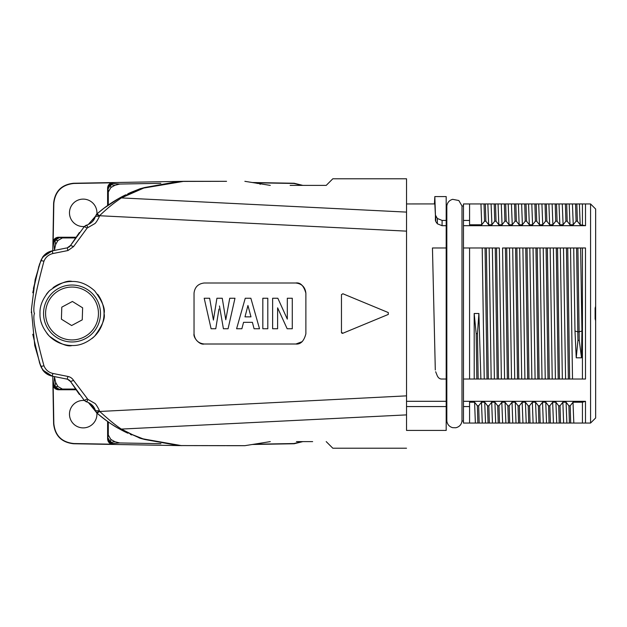 <?xml version="1.0" encoding="UTF-8"?>
<svg xmlns="http://www.w3.org/2000/svg" width="627" height="627" viewBox="0 0 627 627"><rect width="100%" height="100%" fill="white"/><g stroke="black" fill="none" stroke-linecap="round" stroke-linejoin="round"><path stroke-width="0.94" d="M595.65 322.168L595.65 304.832M595.65 417.974L595.65 320.703L595.133 318.845L595.133 308.155L595.65 306.297L595.65 209.026L595.65 417.974L590.563 423.053L590.563 203.947L595.65 209.026M480.956 203.955L481.732 224.787L469.576 224.787L469.576 203.947L463.471 203.947L463.471 225.696L585.524 225.681L585.493 203.947L590.563 203.947M463.471 225.696L463.471 423.053L469.576 423.053L469.576 402.213L474.584 402.213L475.376 423.045L477.876 423.053L482.281 423.045L481.489 402.205L484.726 402.213L487.532 405.849L488.057 422.99M572.404 379.022L585.5 379.022L585.493 247.963L576.346 247.978M576.597 247.994L573.713 247.978L574.99 331.048L576.237 357.813L581.503 357.813L581.942 331.001L580.633 247.986L582.436 247.978L582.436 379.022L572.514 379.022L570.507 247.978L566.212 247.978M558.163 379.022L565.585 379.022L562.348 379.022L560.326 247.978L550.161 247.978L553.39 247.978L555.42 379.022L558.202 379.022L556.274 247.994L553.39 247.978M547.943 247.978L545.992 247.978M543.35 247.978L533.201 247.978M535.09 379.022L537.856 379.022L535.936 247.994L533.044 247.978L535.09 379.022L531.861 379.022L529.815 247.978L525.669 247.978M523.012 247.978L519.665 247.978L522.902 247.978L524.909 379.022L531.861 379.022M517.455 247.978L505.338 247.978M497.093 247.978L482.21 247.978L484.248 379.022L488.402 379.022M478.934 313.5L474.184 313.5L474.216 379.022L469.576 379.022L469.576 247.978L463.471 247.978L489.162 247.978L491.168 379.014L497.187 379.014L495.259 247.994L492.375 247.986L494.397 379.022L491.066 379.022M582.436 247.978L585.493 247.978M476.457 379.022L480.854 379.022M496.004 379.022L501.373 379.022L499.335 247.978L496.553 247.986L498.473 379.006L517.526 379.014L515.598 247.994L512.714 247.986L514.736 379.022L511.514 379.022L509.485 247.978L512.706 247.978M516.319 379.022L518.999 379.022M521.688 379.022L524.909 379.022L521.703 379.022L519.665 247.978L516.883 247.986L518.803 379.006L521.703 379.014M537.794 379.022L549.518 379.022M567.67 379.022L569.763 379.022M569.645 379.014L572.514 379.014M569.653 379.022L568.36 379.022L566.432 247.994L567.733 247.994L569.653 379.006M566.44 247.994L563.516 247.971L565.585 379.022L568.368 379.014M563.524 247.978L557.552 247.978L559.464 379.006L562.348 379.014M559.472 379.022L558.202 379.022M555.42 379.022L552.222 379.022L550.161 247.978L547.379 247.986L549.315 379.006L548.006 379.022L546.093 247.994L547.379 247.978M549.307 379.006L552.23 379.029M546.101 247.986L543.233 247.986L545.239 379.022L548.006 379.022M545.239 379.022L542.01 379.022L540.991 313.5L539.996 247.978L543.233 247.978M537.864 379.006L542.002 379.014M518.803 379.022L517.526 379.022M505.425 247.986L502.564 247.986L504.578 379.022L511.514 379.014M498.473 379.022L497.187 379.022M478.166 379.022L476.849 379.022L476.175 333.611L477.461 333.611L478.166 379.014L491.168 379.014M474.216 379.022L476.849 379.022M469.576 379.022L463.471 379.022M585.493 401.319L463.471 401.304M573.815 423.053L585.493 423.053L585.493 401.343L582.436 402.213L573.015 402.213L570.178 405.841L570.695 423.029L573.815 423.053L573.007 402.213M570.688 423.053L569.402 423.053M568.885 405.841L566.079 402.213L566.855 423.06L569.41 423.045L568.885 405.841L570.186 405.841M566.855 423.053L563.618 423.053M560.514 423.053L563.618 423.045L562.858 402.213L566.079 402.213M559.237 423.06L560.522 423.06L560.029 405.802L558.696 405.794L559.229 423.053L556.721 423.045L555.898 402.213L558.673 405.81M556.721 423.053L553.453 423.053M548.57 405.826L545.764 402.205L546.54 423.053L553.453 423.045L552.646 402.205L555.898 402.213M546.564 423.053L543.272 423.053M540.176 423.045L543.295 423.053L542.527 402.213L545.764 402.213M540.184 423.053L538.899 423.053M536.375 423.053L538.906 423.045L538.366 405.818L535.56 402.213L536.375 423.053L533.115 423.053M530.027 423.053L533.107 423.045L532.331 402.213L535.56 402.213M530.034 423.053L526.225 423.045L525.41 402.205L528.216 405.834L528.718 423.006M526.225 423.053L522.973 423.053L522.15 402.205L525.41 402.213M522.15 402.205L519.352 405.802L518.043 405.794L515.261 402.205L516.021 423.06L522.973 423.053M516.021 423.053L512.776 423.053M512.016 402.213L509.187 405.834L507.862 405.826L505.064 402.213L505.887 423.045L508.395 423.053L512.776 423.045L512.016 402.213L515.261 402.213M505.887 423.053L502.635 423.053L501.812 402.205L505.064 402.213M499.523 423.053L502.635 423.053M497.713 405.794L498.214 423.045L499.523 423.045L499.006 405.794L497.713 405.794L494.922 402.205L495.683 423.06L498.214 423.053M495.691 423.053L492.438 423.053M489.342 423.045L492.454 423.053L491.686 402.213L494.922 402.213M489.35 423.053L488.057 423.053M484.718 402.213L485.533 423.053L488.072 423.045M485.533 423.053L482.281 423.053M475.423 423.053L469.576 423.053M463.471 406.57L469.576 406.57M562.858 402.213L560.052 405.81M552.646 402.205L549.824 405.834L548.562 405.834L549.048 422.998M542.527 402.213L539.706 405.826L538.366 405.818M532.331 402.213L529.509 405.826L528.216 405.834M501.812 402.205L499.014 405.802M489.35 422.99L488.848 405.849L491.678 402.213M487.532 405.841L488.848 405.841M481.489 402.205L478.683 405.802L477.374 405.802L474.584 402.205M582.436 423.053L582.436 402.213M550.373 422.998L549.84 405.841M540.184 423.013L539.69 405.818M530.034 423.006L529.509 405.834M519.861 423.053L519.344 405.794M518.043 405.794L518.545 423.053M509.688 423.013L509.187 405.826M507.87 405.826L508.387 423.013M479.193 423.053L478.675 405.802M477.374 405.802L477.876 423.053M585.524 225.681L580.171 224.787L579.395 203.94L585.485 203.947M579.395 203.94L576.84 203.955L577.373 221.182L580.171 224.787M572.435 203.947L573.25 224.795L569.982 224.787L569.206 203.947L576.856 203.947M569.206 203.947L559.018 203.947M562.286 203.955L563.093 224.795L559.848 224.787L559.018 203.955L556.51 203.947M559.848 224.787L557.066 221.19L556.517 203.963L555.224 203.963L555.702 221.19L552.889 224.787L549.675 224.787L548.884 203.947L555.216 203.947M548.884 203.947L546.336 203.955L546.869 221.166L549.675 224.787M531.798 203.955L532.574 224.787L529.345 224.787L528.537 203.947L546.344 203.947M521.601 203.947L528.545 203.947M518.38 203.947L521.633 203.947L522.385 224.787L519.148 224.787L518.388 203.94L511.428 203.947L512.251 224.795L515.057 221.182L514.54 203.971M508.176 203.947L511.428 203.947M487.853 203.947L508.207 203.947M469.576 203.947L487.869 203.947M582.436 224.787L582.436 203.947M573.25 224.795L576.064 221.182L577.373 221.182M567.176 221.182L569.982 224.795M563.101 224.795L565.915 221.174L567.184 221.174L566.698 203.979M555.702 221.198L557.058 221.198M546.869 221.159L545.561 221.159L545.059 203.971M541.932 203.947L542.731 224.787L545.561 221.159M542.731 224.787L539.494 224.787L538.687 203.955M532.574 224.787L535.38 221.19L536.696 221.182L539.494 224.795M529.345 224.787L526.539 221.159L525.214 221.159L522.393 224.787M515.065 221.182L516.358 221.182L519.148 224.795M512.251 224.787L509.014 224.787L506.201 221.159L504.884 221.159L502.055 224.787L498.818 224.787L498.057 203.94M491.09 203.94L491.913 224.795L494.727 221.19L496.028 221.182L498.818 224.795M491.913 224.787L488.66 224.787L487.845 203.955M485.87 221.174L488.66 224.787M481.732 224.787L484.553 221.182L485.862 221.19L485.353 203.955M469.576 220.43L463.471 220.43M484.553 221.174L484.036 203.955M494.209 203.971L494.727 221.198M496.028 221.198L495.518 203.971M501.286 203.955L502.047 224.779M504.382 204.002L504.884 221.151M506.201 221.151L505.683 204.002M509.014 224.787L508.191 203.955M516.358 221.19L515.856 203.971M524.721 204.002L525.214 221.159M526.539 221.159L526.014 204.002M534.878 203.947L535.395 221.213M536.696 221.213L536.187 203.947M552.128 203.955L552.889 224.787M565.374 203.979L565.907 221.174M575.555 203.979L576.064 221.182M580.633 247.986L577.898 247.986M576.581 248.002L577.812 331.824L579.121 331.832L577.89 248.002L576.589 248.01M567.741 247.978L573.713 247.978M557.552 247.994L556.274 247.994M539.996 247.978L537.221 247.978L539.142 379.014M535.936 247.978L537.221 247.978M527.691 379.029L525.747 247.986L533.044 247.978M525.763 247.986L522.902 247.986M516.883 248.002L515.598 248.002M509.485 247.978L506.718 247.978M507.361 379.014L505.417 247.986L506.71 247.978L508.662 379.014M496.545 248.002L495.259 248.002M489.154 247.978L492.375 247.978M529 379.022L527.048 247.986M488.323 379.014L486.38 247.986M485.071 247.986L487.022 379.014M480.893 379.022L478.887 313.5L477.468 333.611M474.184 313.5L476.167 333.611M577.796 331.832L574.99 331.048M581.942 331.001L579.136 331.832M581.503 357.813L579.246 340.383L577.929 340.383L577.804 331.832M579.121 331.832L579.246 340.383M576.237 357.813L577.929 340.383M461.997 205.977L461.997 421.023C461.433 424.612 459.387 426.854 455.86 427.747L452.631 427.677C449.293 426.689 447.357 424.471 446.824 421.023L446.824 205.977C447.357 202.529 449.293 200.311 452.631 199.323L458.831 200.522L461.997 205.977L463.471 205.977M144.429 439.378L132.72 434.801L121.348 429.087C116.042 425.67 108.839 419.8 99.74 411.469L96.973 413.107L88.391 402.565C92.059 404.352 94.395 407.056 95.429 410.685L96.339 412.441L99.56 411.265L99.293 410.787L95.422 410.669L96.973 413.107C105.994 420.568 113.346 425.764 119.036 428.688L121.348 429.087L406.531 414.886L406.531 178.781L406.531 430.428L446.189 430.428L446.189 196.572L434.848 196.572M446.189 401.304L406.531 401.304M437.285 375.816C438.406 378.105 439.982 379.17 442.011 379.022C439.974 379.155 438.398 378.089 437.285 375.816L435.663 371.733M436.29 373.316L436.541 373.951M432.458 247.978L433.986 313.5L432.458 247.978L446.189 247.978L432.458 247.978M406.531 203.947L434.832 203.932L435.734 221.472L437.325 223.776L442.059 225.696L446.189 225.696M406.531 430.428L406.531 414.259M131.427 192.168L140.456 188.602L183.86 181.321L226.559 181.321M290.136 185.388L326.205 185.396L332.819 178.781L326.212 185.388L300.513 185.388M332.819 178.781L406.531 178.781M406.531 448.219L332.819 448.219L326.205 441.612L332.819 448.219M312.646 441.612L296.461 441.612M226.559 445.679L244.867 445.679L270.292 441.612M140.91 438.508L181.689 445.664M119.036 428.688L140.472 438.351L178.758 445.578L225.117 445.679M225.117 181.321L178.601 181.422L144.602 187.536M127.806 193.798L130.212 192.701M130.165 192.724L131.678 192.058M118.871 198.406L121.348 197.913L144.955 187.536L140.472 188.649L118.871 198.406L103.933 208.235L96.973 213.893L95.422 216.331C94.395 219.959 92.044 222.663 88.376 224.435M97.24 213.666L104.733 207.623M123.339 195.992L125.267 195.021M96.299 214.614L96.973 213.893L99.56 215.735L96.339 214.559L95.116 217.255L95.422 216.331L88.368 224.45L84.433 226.418M406.531 212.106L121.348 197.913C117.515 200.687 111.23 204.543 99.74 215.531M144.422 187.63L178.758 181.422L183.86 181.321M244.867 181.321L270.292 185.388M99.293 410.787C100.101 411.359 96.002 403.733 94.716 403.31L87.921 399.423L86.698 401.931L85.938 401.656M39.525 362.743L40.841 366.466L43.945 365.8C45.669 369.899 48.663 372.454 52.934 373.465L67.982 376.466C70.373 376.984 72.238 378.3 73.586 380.424L87.921 399.43M43.945 365.792C35.567 334.889 32.416 317.458 34.493 313.5C32.361 309.965 35.512 292.527 43.945 261.208L40.857 260.534L35.143 279.681L31.397 309.644L34.744 345.524L40.857 366.466L34.744 345.524M85.429 225.618L86.691 225.062L84.41 226.441L70.522 245.486L73.586 246.568L67.982 250.534L52.934 253.535C48.663 254.546 45.669 257.101 43.945 261.208M73.586 246.568L87.177 228.024L84.261 226.606M406.531 231.144L99.56 215.735L99.293 216.213C100.006 215.821 96.143 223.047 94.724 223.674L87.177 228.024M295.709 282.996L204.198 282.996C198.148 283.725 194.762 287.111 194.033 293.162L194.033 333.838C193.053 337.436 199.519 345.258 204.198 344.004L295.709 344.004C300.56 344.56 303.946 341.174 305.874 333.838L305.874 293.162C303.758 285.677 300.364 282.283 295.709 282.996C301.775 283.67 305.169 287.056 305.874 293.162M342.867 333.25A1.019 1.019 0 0 1 341.464 332.31L342.867 333.25L388.285 314.44L388.285 312.56L342.867 293.75L341.464 294.69A1.019 1.019 0 0 1 341.472 294.549M341.464 332.31L341.464 294.69L341.464 332.31M97.64 294.282A32.024 32.024 0 0 1 104.051 313.5C105.399 308.758 102.264 301.195 94.638 290.818C87.325 284.344 79.856 281.225 72.23 281.476C67.512 280.104 59.965 283.161 49.572 290.654C42.832 298.256 39.634 305.866 39.995 313.5C39.603 320.985 42.73 328.54 49.384 336.158C59.91 343.808 67.481 346.935 72.089 345.524C79.754 345.806 87.247 342.71 94.583 336.229C102.272 325.797 105.422 318.226 104.051 313.5A32.024 32.024 0 0 1 91.973 338.549M88.391 402.565L84.441 400.59M99.74 411.469L406.531 395.856M140.221 438.265L138.935 437.811M244.867 445.672L178.538 445.57L144.602 439.464M131.678 434.942L130.369 434.37M67.982 250.534L67.167 247.861L70.522 245.486L69.182 246.967M52.927 253.535L52.143 250.878L64.377 248.417L52.143 250.878L42.612 257.172L39.415 264.57M43.843 255.573L45.395 254.1M45.536 253.982L51.853 250.941M31.35 312.755L31.358 311.705M51.876 376.067L48.404 374.852M45.16 372.697L41.217 367.383M68.092 379.429L70.012 380.793M92.624 405.63L94.998 409.423M96.299 412.386L96.973 413.107C105.704 420.725 115.274 427.081 125.674 432.183L127.806 433.202M125.674 194.817C115.274 199.919 105.704 206.275 96.973 213.893L96.339 214.552M92.624 221.37L95.038 217.483M69.589 246.638L70.483 245.455M70.357 245.737L69.088 247.03M53.514 376.396L52.143 376.122L42.675 369.922L39.43 362.492M39.305 264.868L39.783 263.497M70.483 381.545L69.573 380.354M68.084 379.421L70.522 381.506M75.412 389.061L62.371 389.061L57.95 386.53A145.558 145.558 0 0 1 55.638 382.384L54.392 376.576M54.392 250.424L55.631 244.608A145.558 145.558 0 0 1 57.95 240.47L62.371 237.939L75.412 237.939M57.95 386.53L54.972 386.757L55.631 382.392M107.609 421.469L107.609 439.127C107.954 442.113 109.623 443.814 112.601 444.214L73.806 443.532C61.767 442.254 55.105 435.6 53.828 423.562L53.154 384.759C53.554 387.745 55.247 389.406 58.233 389.759L58.938 389.398C55.952 389.053 54.259 387.384 53.859 384.406L54.972 386.757L59.377 389.336L62.371 389.061M58.938 389.398L59.377 389.336M58.233 389.759L75.898 389.759M84.331 400.481A13.723 13.723 0 0 0 69.479 414.157A13.723 13.723 0 0 0 83.203 427.888A13.723 13.723 0 0 0 96.887 413.028M179.04 445.593L73.586 443.751C61.595 442.427 54.941 435.765 53.608 423.781L52.778 376.255M160.912 443.673L119.71 442.952L114.976 441.729A145.558 145.558 0 0 1 110.838 439.409L108.299 434.989L108.299 421.955M108.299 434.989L107.609 439.127M112.601 444.214L112.954 443.508L110.611 442.388L114.976 441.721M108.024 437.991L110.611 442.388L110.838 439.409M302.159 441.612L293.922 443.532L255.126 444.214L257.125 443.72M252.336 444.48L294.141 443.751L302.833 441.612M252.336 182.52L294.141 183.249L302.841 185.388M260.119 184.409L259.884 182.872L293.922 183.468L302.167 185.388M259.884 182.872L257.203 183.476M108.299 205.045L108.299 192.011L110.838 187.591A145.558 145.558 0 0 1 114.976 185.278L119.702 184.048L160.833 183.327M110.838 187.591L110.611 184.612L114.976 185.271M75.898 237.241L58.233 237.241C55.247 237.594 53.554 239.255 53.154 242.241L53.828 203.438C55.145 191.447 61.807 184.793 73.806 183.468L112.601 182.786C109.623 183.186 107.954 184.887 107.609 187.873L107.962 188.578C108.314 185.592 109.976 183.891 112.954 183.492L110.611 184.612L108.024 189.009L108.299 192.011M107.962 188.578L108.024 189.009M107.609 187.873L107.609 205.531M96.887 213.972A13.723 13.723 0 0 0 83.203 199.112A13.723 13.723 0 0 0 69.479 212.843A13.723 13.723 0 0 0 84.331 226.519M179.008 181.407L73.586 183.249C61.595 184.573 54.941 191.235 53.608 203.219L52.778 250.745M62.371 237.939L58.233 237.241M55.631 244.608L54.972 240.243L57.95 240.47M59.377 237.664L54.972 240.243L53.859 242.594L54.408 249.342M47.832 298.483A28.466 28.466 0 0 0 57.002 337.687A28.466 28.466 0 0 0 96.205 328.517A28.466 28.466 0 0 1 57.002 337.687A28.466 28.466 0 0 1 47.832 298.483A28.466 28.466 0 0 1 87.043 289.313A28.466 28.466 0 0 1 96.205 328.517A28.466 28.466 0 0 1 57.002 337.687A28.466 28.466 0 0 1 47.832 298.483A28.466 28.466 0 0 1 87.043 289.313A28.466 28.466 0 0 1 96.205 328.517A28.466 28.466 0 0 1 57.002 337.687A28.466 28.466 0 0 1 47.832 298.483M61.799 307.152L61.407 319.182L71.635 325.531L82.247 319.848L82.631 307.818L72.411 301.469L61.799 307.152M94.92 217.804L95.092 217.318M87.921 227.57L86.698 225.062M52.934 373.465L52.143 376.122L66.352 378.974M73.586 380.432L70.522 381.514L67.457 379.21M87.177 398.976L84.261 400.394L70.522 381.514L67.489 379.217M95.132 409.737L90.884 404.047M95.092 409.682L94.92 409.196M67.982 376.466L67.167 379.147L52.143 376.122C48.185 375.267 45.019 373.206 42.66 369.938M43.287 370.769L45.23 372.759M45.544 373.026L51.594 376.004M33.403 288.53L39.626 263.975M39.65 363.111L32.769 334.269M54.667 250.369L49.862 251.537M44.603 254.805L41.225 259.602M53.585 250.588L66.36 248.018M99.293 216.213L95.422 216.331M72.089 345.524A32.024 32.024 0 0 1 46.978 333.462M42.04 324.77A32.024 32.024 0 0 1 41.249 322.388M46.327 294.377A32.024 32.024 0 0 1 49.572 290.654M53.044 287.699A32.024 32.024 0 0 1 72.23 281.476M302.19 341.668L295.905 344.004M204.198 344.004C198.148 343.275 194.762 339.889 194.033 333.838M218.956 309.04L215.759 328.752L211.103 328.752L204.198 298.248L209.645 298.248L204.198 298.248L211.103 328.752L215.759 328.752L216.754 322.631M223.416 328.752L219.458 305.976L223.416 328.752L228.071 328.752L234.976 298.248L229.741 298.248L225.783 319.746L223.322 304.746M229.741 298.248L225.783 319.746L222.256 298.248L216.918 298.248L213.407 320.076L209.645 298.248M245.251 298.248L236.598 328.752L245.251 298.248L250.863 298.248L259.515 328.752L254.076 328.752L252.391 322.333L254.076 328.752M241.873 328.752L236.598 328.752L241.873 328.752L243.558 322.333L252.391 322.333M262.823 328.752L262.823 298.248L262.831 328.752L267.8 328.752L267.8 298.248L262.823 298.248M267.8 301.117L267.8 328.752M277.604 307.912L277.604 324.747M277.604 328.752L272.635 328.752L277.604 328.752L277.604 307.818L287.166 328.752L292.284 328.752L292.284 298.248L287.315 298.248L287.315 319.119L287.315 298.248M287.315 319.119L277.839 298.248L272.635 298.248L277.839 298.248L287.315 319.119M272.627 328.752L272.635 298.248L272.635 328.752M216.918 298.248L213.407 320.076M247.947 305.498L250.98 316.862L247.947 305.498L244.985 316.862L247.704 316.862M250.98 316.862L244.985 316.862M287.166 328.752L277.604 307.818M406.531 406.57L446.189 406.57M446.189 220.43L442.113 220.43L437.372 218.486L435.436 215.132L434.832 196.565L434.433 203.947M435.303 369.969L433.986 313.5M446.189 379.022L442.011 379.022M107.962 438.422C108.314 441.408 109.976 443.109 112.954 443.508L119.71 442.952M53.154 242.241L53.859 242.594C54.259 239.616 55.952 237.947 58.938 237.602M54.408 377.658L53.859 384.406L53.154 384.759M119.71 184.048L112.954 183.492L112.601 182.786M94.481 327.443A26.436 26.436 0 0 1 57.997 335.907A26.436 26.436 0 0 1 49.564 299.557A26.436 26.436 0 0 1 49.658 299.392A26.436 26.436 0 0 1 86.048 291.093A26.436 26.436 0 0 1 94.481 327.443M442.059 225.696L442.113 220.43M437.325 223.776L437.372 218.486M435.789 216.143L435.734 221.472M435.436 215.132L435.389 220.477M585.485 423.053L590.563 423.053M446.189 205.977L446.824 205.977M446.189 421.023L446.824 421.023M130.353 192.638L131.2 192.27M115.909 200.123L112.084 202.513M107.46 205.64L108.651 204.81M103.925 208.235L96.973 213.893M144.633 187.536L140.464 188.641M140.432 188.609L138.912 189.197M96.973 413.107L96.339 412.448M140.464 438.359L144.633 439.464M130.353 434.362L131.2 434.73M69.284 246.889L67.379 247.806M45.301 372.822L41.351 367.681M67.598 379.249L69.534 380.315M79.378 232.539L70.522 245.486L67.489 247.775M52.143 250.878C48.138 251.74 44.956 253.841 42.597 257.156M40.857 260.526L35.143 279.681M79.378 394.461L70.522 381.514M84.426 400.575L86.698 401.938M60.545 377.815L59.51 377.603M38.921 265.989L32.769 292.738M41.304 259.429L45.356 254.131M60.85 249.131L59.502 249.397M461.997 421.023L463.471 421.023"/></g></svg>

